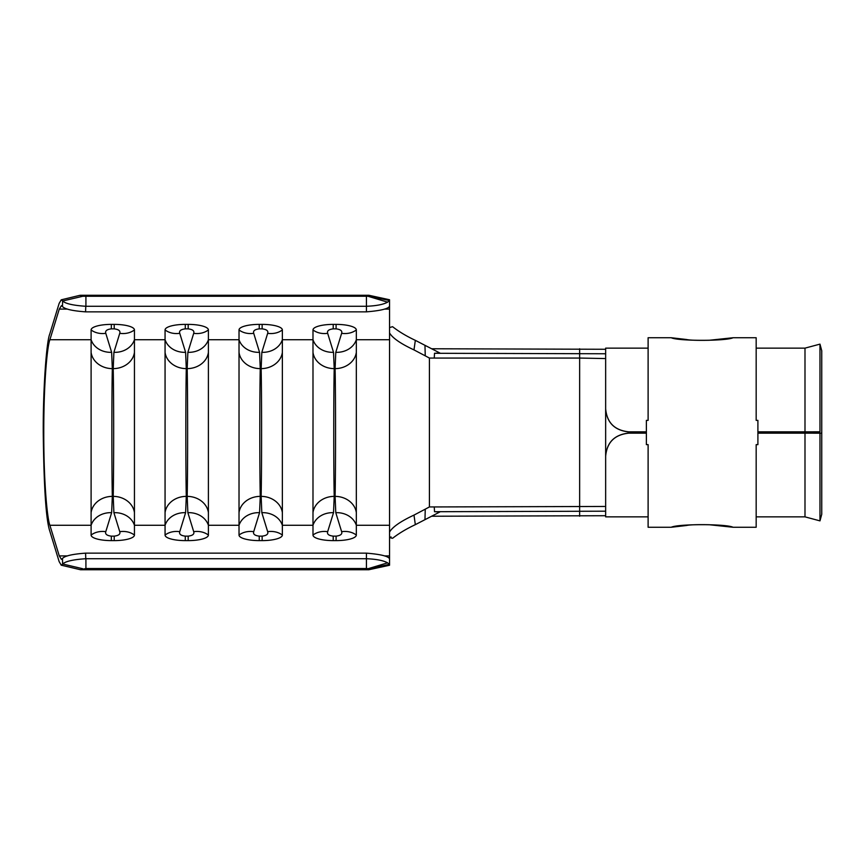 <?xml version="1.0" encoding="UTF-8"?>
<svg xmlns="http://www.w3.org/2000/svg" width="865" height="865" viewBox="0 0 865 865"><rect width="100%" height="100%" fill="white"/><g stroke="black" fill="none" stroke-linecap="round" stroke-linejoin="round"><path stroke-width="1.3" d="M648.112 346.984L648.112 420.368L646.382 420.368L646.382 444.632L648.112 444.632L648.112 527.261L671.229 527.261C678.019 523.812 726.362 523.844 733.055 527.261L756.172 527.261L756.172 444.632L756.172 518.016M756.172 346.984L756.172 420.368L756.172 337.739L733.055 337.739C726.362 341.156 678.019 341.188 671.229 337.739L648.112 337.739L648.112 420.368M648.112 444.632L648.112 518.016M756.172 420.368L757.902 420.368L757.902 444.632L756.172 444.632M366.436 568.532L366.436 553.146C380.568 554.292 388.277 556.173 389.542 558.768L389.542 565.245L368.879 569.732L80.456 569.732L85.916 568.532L366.436 568.532L368.879 568.759L368.879 569.732M605.651 353.763L434.511 353.288L434.273 358.056L429.418 358.056L429.418 506.944L434.273 506.944L434.511 511.712L605.651 511.193M604.527 506.457L434.273 506.944M366.436 553.146L85.581 553.146L85.776 558.725L366.436 558.725C376.264 559.125 383.314 560.488 387.596 562.834L389.542 564.456M389.542 300.544L368.879 296.241L368.879 295.268L389.542 299.755L389.542 306.232C388.288 308.827 380.589 310.697 366.436 311.854L85.581 311.854C72.336 310.881 64.626 309.086 62.453 306.469L61.415 305.669L59.274 309.086L49.889 339.718C47.359 345.87 43.726 381.054 43.769 432.5C43.726 483.946 47.359 519.13 49.889 525.282L59.274 555.914L61.415 559.331L62.453 558.53C64.605 555.925 72.314 554.119 85.581 553.146M757.902 431.84L804.991 431.84L804.991 348.141L756.172 348.141M648.112 348.141L605.651 348.141L605.651 408.756C606.884 422.628 614.593 430.316 628.758 431.84L646.382 431.84M804.991 516.859L819.977 520.871L819.977 433.192L804.991 433.16L804.991 516.859L756.172 516.859M648.112 516.859L605.651 516.859L605.651 456.158C606.852 442.339 614.55 434.641 628.758 433.073L646.382 433.073M804.991 348.141L819.977 344.129L821.75 350.757L821.75 433.138L819.977 433.192M804.991 431.84L819.977 431.808L819.977 344.129M819.977 431.808L811.5 431.916L811.5 433.084L821.75 433.138L821.75 514.243L819.977 520.871M811.5 431.916L757.902 431.927M757.902 433.073L811.5 433.084M85.776 558.725C72.974 559.59 65.297 561.353 62.745 564.023L61.242 565.191L80.456 569.732M431.581 348.768L605.651 349.276M605.651 515.724L431.57 516.232M646.382 433.16L628.758 433.16C614.615 434.663 606.906 442.361 605.651 456.244L605.651 456.158M389.542 306.232L389.542 559.331M389.542 326.948L389.661 327.532L392.58 326.689C398.884 331.63 406.474 336.182 415.33 340.345L439.863 353.007L434.511 353.288M434.511 511.712L439.82 511.983L424.975 519.67L425.245 509.171L429.418 506.944M389.542 532.072C392.494 526.99 400.636 521.336 413.989 515.097L415.33 524.655L424.975 519.67M415.33 524.655C406.496 528.807 398.938 533.337 392.634 538.257L390.991 537.998L390.991 536.862L389.542 538.052M415.33 340.345L413.989 349.903C400.646 343.675 392.494 338.02 389.542 332.928M82.694 296.273L79.894 295.333L61.242 299.809L62.745 300.977L82.694 296.273L368.879 296.241M62.745 300.977C65.308 303.647 72.974 305.41 85.776 306.275L366.436 306.275L366.436 296.468M61.242 565.191L59.134 561.569L49.748 530.948C46.018 519.724 43.845 486.909 43.25 432.5C42.99 389.78 46.418 341.848 49.748 334.052L59.134 303.431L61.242 299.809M389.52 300.685L387.596 302.166C383.314 304.512 376.264 305.875 366.436 306.275L366.436 311.854M605.651 408.842L605.651 408.842C606.873 422.682 614.572 430.37 628.758 431.927L646.382 431.927M804.991 433.16L757.902 433.16M91.106 352.412L91.106 329.943A20.219 5.558 0 0 1 111.325 324.386L114.212 324.386A20.219 5.558 0 0 1 134.443 329.943L134.443 535.057A20.219 5.558 180 0 1 114.212 540.614L111.325 540.614A20.219 5.558 180 0 1 91.106 535.057L91.106 352.412A21.376 18.316 0.7 0 0 112.331 368.631C111.715 394.397 111.715 470.657 112.331 496.369L111.639 512.675L105.79 531.672C104.989 534.105 106.838 535.586 111.325 536.138L114.212 536.138C118.71 535.586 120.559 534.105 119.748 531.672L113.899 512.675L113.207 496.369C113.823 470.603 113.823 394.343 113.207 368.631L113.899 352.325L119.748 333.328C120.559 330.895 118.71 329.414 114.212 328.862L111.325 328.862C106.828 329.414 104.989 330.895 105.79 333.328L111.639 352.325L112.331 368.631L113.207 368.631A21.376 18.316 -0.7 0 0 134.443 352.412M165.064 352.412L165.064 329.943A20.219 5.558 0 0 1 185.283 324.386L188.181 324.386A20.219 5.558 0 0 1 208.4 329.943L208.4 535.057A20.219 5.558 180 0 1 188.181 540.614L185.283 540.614A20.219 5.558 180 0 1 165.064 535.057L165.064 352.412A21.376 18.316 0.7 0 0 186.299 368.631C185.683 394.397 185.683 470.657 186.299 496.369L185.607 512.675L179.758 531.672C178.947 534.105 180.796 535.586 185.283 536.138L188.181 536.138C192.668 535.586 194.517 534.105 193.706 531.672L187.867 512.675L187.175 496.369C187.792 470.603 187.781 394.343 187.175 368.631L187.867 352.325L193.706 333.328C194.517 330.895 192.668 329.414 188.181 328.862L185.283 328.862C180.796 329.414 178.947 330.895 179.758 333.328L185.607 352.325L186.299 368.631L187.175 368.631A21.376 18.316 -0.7 0 0 208.4 352.412M239.021 352.412L239.021 329.943A20.219 5.558 0 0 1 259.251 324.386L262.138 324.386A20.219 5.558 0 0 1 282.358 329.943L282.358 535.057A20.219 5.558 180 0 1 262.138 540.614L259.251 540.614A20.219 5.558 180 0 1 239.021 535.057L239.021 352.412A21.376 18.316 0.7 0 0 260.257 368.631C259.641 394.397 259.641 470.657 260.257 496.369L259.565 512.675L253.715 531.672C252.904 534.105 254.753 535.586 259.251 536.138L262.138 536.138C266.636 535.586 268.474 534.105 267.674 531.672L261.825 512.675L261.133 496.369C261.749 470.603 261.749 394.343 261.133 368.631L261.825 352.325L267.674 333.328C268.474 330.895 266.636 329.414 262.138 328.862L259.251 328.862C254.753 329.414 252.904 330.895 253.715 333.328L259.565 352.325L260.257 368.631L261.133 368.631A21.376 18.316 -0.7 0 0 282.358 352.412M312.989 352.412L312.989 329.943A20.219 5.558 0 0 1 333.209 324.386L336.096 324.386A20.219 5.558 0 0 1 356.326 329.943L356.326 535.057A20.219 5.558 180 0 1 336.096 540.614L333.209 540.614A20.219 5.558 180 0 1 312.989 535.057L312.989 352.412A21.376 18.316 0.7 0 0 334.214 368.631C333.598 394.397 333.598 470.657 334.214 496.369L333.522 512.675L327.673 531.672C326.873 534.105 328.711 535.586 333.209 536.138L336.096 536.138C340.594 535.586 342.432 534.105 341.632 531.672L335.782 512.675L335.09 496.369C335.707 470.603 335.707 394.343 335.09 368.631L335.782 352.325L341.632 333.328C342.432 330.895 340.594 329.414 336.096 328.862L333.209 328.862C328.711 329.414 326.873 330.895 327.673 333.328L333.522 352.325L334.214 368.631L335.09 368.631A21.376 18.316 -0.7 0 0 356.326 352.412M341.632 531.672A21.376 17.657 -28.1 0 1 356.326 535.057M312.989 535.057A21.376 17.657 28.1 0 1 327.673 531.672M341.632 333.328A21.376 17.657 28.1 0 0 356.326 329.943M312.989 329.943A21.376 17.657 -28.1 0 0 327.673 333.328M267.674 531.672A21.376 17.657 -28.1 0 1 282.358 535.057M239.021 535.057A21.376 17.657 28.1 0 1 253.715 531.672M267.674 333.328A21.376 17.657 28.1 0 0 282.358 329.943M239.021 329.943A21.376 17.657 -28.1 0 0 253.715 333.328M193.706 531.672A21.376 17.657 -28.1 0 1 208.4 535.057M165.064 535.057A21.376 17.657 28.1 0 1 179.758 531.672M193.706 333.328A21.376 17.657 28.1 0 0 208.4 329.943M165.064 329.943A21.376 17.657 -28.1 0 0 179.758 333.328M119.748 531.672A21.376 17.657 -28.1 0 1 134.443 535.057M91.106 535.057A21.376 17.657 28.1 0 1 105.79 531.672M119.748 333.328A21.376 17.657 28.1 0 0 134.443 329.943M91.106 329.943A21.376 17.657 -28.1 0 0 105.79 333.328M413.989 515.097L425.245 509.171M429.418 358.056L425.245 355.829L424.975 345.33M413.989 349.903L425.245 355.829M579.647 348.768L579.647 358.056L434.273 358.056M579.647 516.232L579.647 358.056L604.527 358.543M85.916 568.532L85.916 558.725M62.745 564.023L82.694 568.727M85.916 306.275L85.916 296.468M807.683 431.916L807.683 433.084M804.991 431.927L804.991 433.073M605.651 456.244L605.651 408.756M85.776 306.275L85.581 311.854M62.648 564.164L62.453 558.53M62.453 306.469L62.648 300.836M111.639 512.675A21.376 18.262 8.3 0 0 91.106 525.282L49.889 525.282M111.639 352.325A21.376 18.262 -8.3 0 1 91.106 339.718L49.889 339.718M185.607 512.675A21.376 18.262 8.3 0 0 165.064 525.282L134.443 525.282A21.376 18.262 -8.3 0 0 113.899 512.675M185.607 352.325A21.376 18.262 -8.3 0 1 165.064 339.718L134.443 339.718A21.376 18.262 8.3 0 1 113.899 352.325M259.565 512.675A21.376 18.262 8.3 0 0 239.021 525.282L208.4 525.282A21.376 18.262 -8.3 0 0 187.867 512.675M259.565 352.325A21.376 18.262 -8.3 0 1 239.021 339.718L208.4 339.718A21.376 18.262 8.3 0 1 187.867 352.325M333.522 512.675A21.376 18.262 8.3 0 0 312.989 525.282L282.358 525.282A21.376 18.262 -8.3 0 0 261.825 512.675M333.522 352.325A21.376 18.262 -8.3 0 1 312.989 339.718L282.358 339.718A21.376 18.262 8.3 0 1 261.825 352.325M389.542 525.282L356.326 525.282A21.376 18.262 -8.3 0 0 335.782 512.675M389.542 339.718L356.326 339.718A21.376 18.262 8.3 0 1 335.782 352.325M389.542 555.914L384.417 555.914M67.567 555.914L59.274 555.914M389.542 309.086L384.417 309.086M67.567 309.086L59.274 309.086M356.326 512.588A21.376 18.316 0.7 0 0 335.09 496.369L334.214 496.369A21.376 18.316 -0.7 0 0 312.989 512.588M336.096 540.614L336.096 536.138M333.209 540.614L333.209 536.138M336.096 328.862L336.096 324.386M333.209 328.862L333.209 324.386M282.358 512.588A21.376 18.316 0.7 0 0 261.133 496.369L260.257 496.369A21.376 18.316 -0.7 0 0 239.021 512.588M208.4 512.588A21.376 18.316 0.7 0 0 187.175 496.369L186.299 496.369A21.376 18.316 -0.7 0 0 165.064 512.588M134.443 512.588A21.376 18.316 0.7 0 0 113.207 496.369L112.331 496.369A21.376 18.316 -0.7 0 0 91.106 512.588M262.138 540.614L262.138 536.138M259.251 540.614L259.251 536.138M262.138 328.862L262.138 324.386M259.251 328.862L259.251 324.386M188.181 540.614L188.181 536.138M185.283 540.614L185.283 536.138M188.181 328.862L188.181 324.386M185.283 328.862L185.283 324.386M114.212 540.614L114.212 536.138M111.325 540.614L111.325 536.138M114.212 328.862L114.212 324.386M111.325 328.862L111.325 324.386M368.436 568.597L387.596 562.834M368.879 568.759L389.52 564.315M387.596 302.166L368.436 296.403M733.055 527.261L709.213 524.731C697.331 524.493 689.697 524.763 686.323 525.52L671.218 527.261M733.055 337.739L709.213 340.269C697.331 340.507 689.697 340.237 686.323 339.48L671.218 337.739M368.879 295.268L80.456 295.268"/></g></svg>
